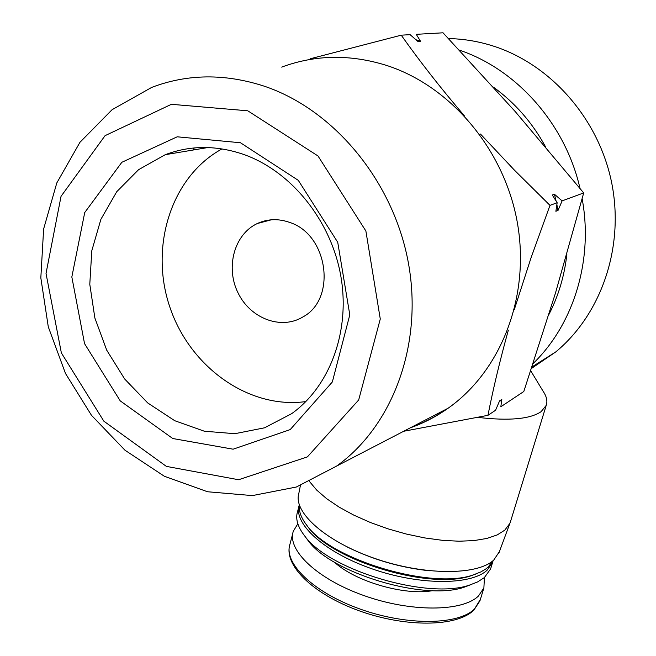 <?xml version="1.0" encoding="UTF-8"?>
<svg xmlns="http://www.w3.org/2000/svg" width="656" height="656" viewBox="0 0 656 656"><rect width="100%" height="100%" fill="white"/><g stroke="black" fill="none" stroke-linecap="round" stroke-linejoin="round"><path stroke-width="0.98" d="M464.276 115.702C440.693 88.093 419.676 61.254 401.234 35.178L410.115 34.67L417.962 41.517L420.57 41.344L416.257 34.325L443.03 32.8L515.345 111.709L583.701 192.913L555.484 293.027L523.808 391.501L500.831 406.761L501.815 399.422L499.109 401.98M533.18 363.473C573.524 324.392 593.557 260.391 582.151 198.752M579.994 188.354C565.439 124.279 517.043 69.479 459.372 50.135M531.557 368.385L555.78 351.903C601.175 314.339 624.545 247.402 611.745 183.114C598.903 118.867 550.655 63.993 492.402 45.781C477.912 41.254 463.275 38.852 448.499 38.573M477.839 417.38C508.966 421.029 530.056 419.127 541.093 411.681L546.218 405.383C547.694 401.152 546.637 396.404 543.037 391.14L530.745 370.82M309.648 481.693L316.725 490.114L326.622 498.675L339.086 507.096L353.764 515.108L370.222 522.422L387.917 528.81L406.269 534.025L424.662 537.912L442.472 540.331L459.126 541.225L474.083 540.577L486.891 538.445L497.207 534.927L504.767 530.171L509.868 523.406L510.639 521.159M443.095 410.812L443.833 410.992M548.916 314.445C558.477 295.946 564.455 275.881 566.866 254.257M545.464 146.673C532.262 122.582 514.944 102.762 493.509 87.215M297.832 523.775L293.371 531.122C286.664 549.818 316.848 578.912 363.785 595.525C410.615 612.294 462.226 611.909 478.429 596.042L483.882 587.948L484.44 577.526M306.188 537.977L307.754 540.101C330.411 573.024 425.268 601.527 464.792 586.981L471.188 584.521M298.8 506.899L297.586 511.549C295.315 518.584 297.545 526.53 304.286 535.394C328.041 569.998 428.548 600.199 470.114 584.873L477.593 581.929L484.366 577.583L490.59 568.957L491 567.596M299.316 504.882C292.781 523.135 323.646 551.909 371.312 568.596C418.864 585.439 471.033 585.505 487.228 570.105L492.64 562.241L493.132 560.593M306.36 524.702L307.762 526.596C330.927 560.626 431.09 590.679 471.844 575.484L476.625 573.729M299.39 505.104C298.693 511.155 301.096 517.789 306.598 525.005C330.124 559.593 432.206 590.22 473.632 574.763L480.84 571.917L485.727 569.023L488.154 567.079L492.943 560.749M347.409 547.071C373.403 559.839 400.849 567.752 429.729 570.802M300.391 485.547L298.759 493.755C293.232 512.516 325.884 541.676 375.06 558.535C424.137 575.542 477.306 575.583 493.755 560.052L499.421 551.598M514.361 309.419L531.114 257.595L549.982 205.361L557.157 202.72L555.878 211.281L558.01 210.461L562.11 200.884L583.701 192.913M501.815 399.422L499.569 400.89L495.567 410.262L487.957 415.322C493.091 389.139 499.88 360.767 508.326 330.206M549.982 205.361L514.591 170.314L480.463 134.037M557.157 202.72L552.303 195.012L554.443 194.258L562.11 200.884M401.234 35.178L310.468 58.712M403.678 431.271L487.957 415.322M194.225 147.936L193.217 150.003M411.041 427.45C423.833 422.841 435.928 416.568 447.326 408.622M415.904 39.713L420.57 41.344M554.443 194.258L556.075 200.982M556.87 204.656L558.01 210.461M410.189 427.884C423.628 423.145 436.297 416.568 448.196 408.171C500.643 371.189 530.081 297.496 517.6 224.081C505.161 150.708 451.394 86.379 386.671 65.452C350.296 54.104 315.298 54.661 281.686 67.117M194.086 147.953L193.069 150.027M264.376 86.223C224.975 73.415 187.411 73.816 151.667 87.42L112.078 109.708L79.934 142.327L56.801 182.942L43.624 229.001L40.828 277.849L48.29 326.852L65.485 373.461L91.479 415.314L124.976 450.221L164.328 476.24L207.567 491.762L252.404 495.592L296.299 487.039L336.553 466.104C392.378 426.334 423.186 345.236 408.499 263.556C393.871 181.925 334.494 109.847 264.376 86.223M247.763 110.798L171.388 104.312L105.067 135.661L61.041 196.324L46.027 273.47L61.369 352.936L103.837 421.168L166.378 466.391L238.587 479.741L307.393 456.888L358.676 399.98L380.275 319.013L365.884 231.01L317.996 155.972L247.763 110.798M240.449 142.746L177.202 136.809L121.836 162.294L84.731 212.536L71.832 276.988L84.55 343.654L120.228 400.873L172.758 438.52L233.118 449.196L290.206 429.598L332.346 381.956L349.796 314.864L337.733 242.285L298.3 180.359L240.449 142.746M289.657 222.417C278.365 218.432 267.574 218.809 257.267 223.54C234.225 234.299 225.336 267.369 238.005 292.822C250.289 318.48 281.071 330.263 302.875 316.955C336.889 299.079 328.262 234.618 289.657 222.417M222.023 148.896C170.962 176.784 149.33 246.91 169.806 306.951C189.871 367.147 248.911 409.434 305.844 401.579M243.925 154.529C216.578 145.14 190.363 145.189 165.271 154.693L138.564 169.699L116.727 191.732L100.893 219.325L91.791 250.781L89.79 284.294L94.874 318.021L106.707 350.14L124.632 378.963L147.715 402.94L174.75 420.717L204.336 431.222L234.856 433.698L264.573 427.802L291.699 413.649C329.968 386.294 350.566 331.059 340.776 275.782C330.993 220.531 291.42 171.429 243.925 154.529M483.882 587.948L479.946 600.822L473.87 610.096C456.765 627.128 405.515 627.562 359.053 610.761C312.592 593.975 283.039 564.742 290.009 544.045C283.228 563.037 313.232 592.409 360.013 609.03C406.671 625.824 458.191 625.209 474.46 609.047L480.372 599.412M334.511 562.225C355.109 581.511 405.031 595.976 432.788 590.613M555.78 351.903L532.049 366.901M510.237 522.479L546.218 405.383M290.009 544.045L292.814 533.262M464.792 586.981L470.114 584.873M307.754 540.101L304.286 535.394M490.59 568.957L492.64 562.241M471.844 575.484L473.632 574.763M307.762 526.596L306.598 525.005M498.855 553.115L509.868 523.406M336.553 466.104L448.196 408.171M271.42 219.785L257.267 223.54M207.87 147.543L165.271 154.693"/></g></svg>
